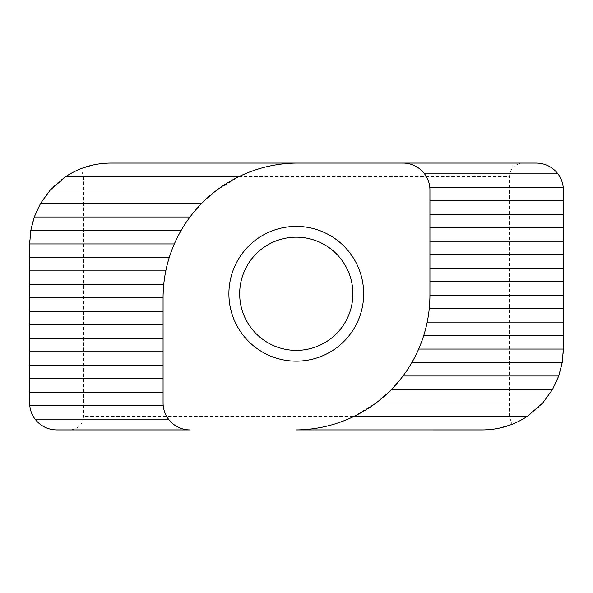 <?xml version="1.0" encoding="UTF-8"?>
<svg xmlns="http://www.w3.org/2000/svg" width="593" height="593" viewBox="0 0 593 593"><rect width="100%" height="100%" fill="white"/><g stroke="black" fill="none" stroke-linecap="round" stroke-linejoin="round"><path stroke-width="0.44" stroke-dasharray="2.96 2.22" d="M402.973 163.075C411.846 163.297 419.029 166.892 424.536 173.86C427.509 177.87 429.258 182.362 429.792 187.336L429.925 295.151L429.25 308.627L427.205 322.11L423.721 335.586L418.673 349.062L411.868 362.538L402.973 376.014L391.402 389.49L376.014 402.973L353.895 416.449C335.757 425.151 316.625 429.643 296.5 429.918L482.487 429.925L492.435 429.31M100.565 163.69L110.513 163.075L296.5 163.082C276.375 163.357 257.243 167.849 239.105 176.551L216.986 190.027L201.598 203.51L190.027 216.986L181.132 230.462L174.327 243.938L169.279 257.414L165.795 270.89L163.75 284.373L163.075 297.849L163.208 405.664C163.742 410.638 165.491 415.13 168.464 419.14C173.971 426.108 181.154 429.703 190.027 429.925M56.602 429.925L70.085 429.925C78.254 429.11 82.746 424.618 83.561 416.449L509.439 416.449L511.996 424.351C542.387 412.772 563.669 381.581 563.35 349.062L563.35 190.027C563.654 175.624 550.801 162.771 536.398 163.075L522.915 163.075C514.746 163.89 510.254 168.382 509.439 176.551L83.561 176.551L81.004 168.649C50.613 180.228 29.331 211.419 29.65 243.938L29.65 402.973C29.346 417.376 42.199 430.229 56.602 429.925M99.365 163.846L93.205 164.95M82.805 167.967L81.308 168.531M493.635 429.154L499.795 428.05M510.195 425.033L511.692 424.469M83.561 176.551L83.561 416.449M509.439 416.449L509.439 176.551M296.285 361.167A67.387 67.387 0 0 0 363.672 293.78A67.387 67.387 0 0 0 296.285 226.393A67.387 67.387 0 0 0 228.898 293.78A67.387 67.387 0 0 0 296.285 361.167M296.285 350.381A56.602 56.602 0 0 0 352.887 293.78A56.602 56.602 0 0 0 296.285 237.178A56.602 56.602 0 0 0 239.676 293.78A56.602 56.602 0 0 0 296.285 350.381"/><path stroke-width="0.89" d="M353.895 416.449L527.184 416.449C513.605 425.314 498.706 429.806 482.487 429.925L296.5 429.918A134.774 134.774 0 0 0 429.925 295.151L429.925 190.027A26.952 26.952 0 0 0 402.973 163.075L296.5 163.075A134.774 134.774 0 0 0 163.075 297.849L163.075 402.973A26.952 26.952 0 0 0 190.027 429.925L70.085 429.925M190.027 429.925L56.602 429.925C47.729 429.703 40.546 426.108 35.039 419.14L168.464 419.14M163.208 405.664L29.783 405.664L29.65 243.938L30.784 230.462L181.132 230.462M296.285 361.167A67.387 67.387 0 0 0 363.672 293.78A67.387 67.387 0 0 0 296.285 226.393A67.387 67.387 0 0 0 228.898 293.78A67.387 67.387 0 0 0 296.285 361.167M522.915 163.075L110.513 163.075C94.294 163.194 79.395 167.686 65.816 176.551L50.242 190.027L40.487 203.51L34.275 216.986L30.784 230.462M29.783 405.664C30.317 410.638 32.066 415.13 35.039 419.14M100.565 163.69L99.365 163.846M93.205 164.95L82.805 167.967M492.435 429.31L493.635 429.154M499.795 428.05L510.195 425.033M429.792 187.336L563.217 187.336L563.35 190.027L563.35 227.764L429.925 227.764M429.925 241.24L563.35 241.24L563.35 308.627L429.25 308.627M563.35 227.764L563.35 241.24M402.973 376.014L558.725 376.014L562.216 362.538L563.35 349.062L418.673 349.062M376.014 402.973L542.758 402.973L552.513 389.49L391.402 389.49M552.513 389.49L558.725 376.014M65.816 176.551L239.105 176.551M216.986 190.027L50.242 190.027M40.487 203.51L201.598 203.51M190.027 216.986L34.275 216.986M29.65 284.373L163.75 284.373M165.795 270.89L29.65 270.89M174.327 243.938L29.65 243.938M29.65 311.325L163.075 311.325M163.075 297.849L29.65 297.849M29.65 257.414L169.279 257.414M29.65 392.188L163.075 392.188M163.075 378.712L29.65 378.712M163.075 324.801L29.65 324.801M29.65 365.236L163.075 365.236M163.075 351.76L29.65 351.76M29.65 338.277L163.075 338.277M427.205 322.11L563.35 322.11L563.35 335.586L423.721 335.586M563.35 308.627L563.35 322.11M563.35 335.586L563.35 349.062M429.925 214.288L563.35 214.288M563.35 200.812L429.925 200.812M429.925 295.151L563.35 295.151M563.35 281.675L429.925 281.675M429.925 268.199L563.35 268.199M563.35 254.723L429.925 254.723M563.217 187.336C562.683 182.362 560.934 177.87 557.961 173.86C552.454 166.892 545.271 163.297 536.398 163.075L402.973 163.075M557.961 173.86L424.536 173.86M527.184 416.449L542.758 402.973M562.216 362.538L411.868 362.538M296.285 350.381A56.602 56.602 0 0 0 352.887 293.78A56.602 56.602 0 0 0 296.285 237.178A56.602 56.602 0 0 0 239.676 293.78A56.602 56.602 0 0 0 296.285 350.381"/></g></svg>
